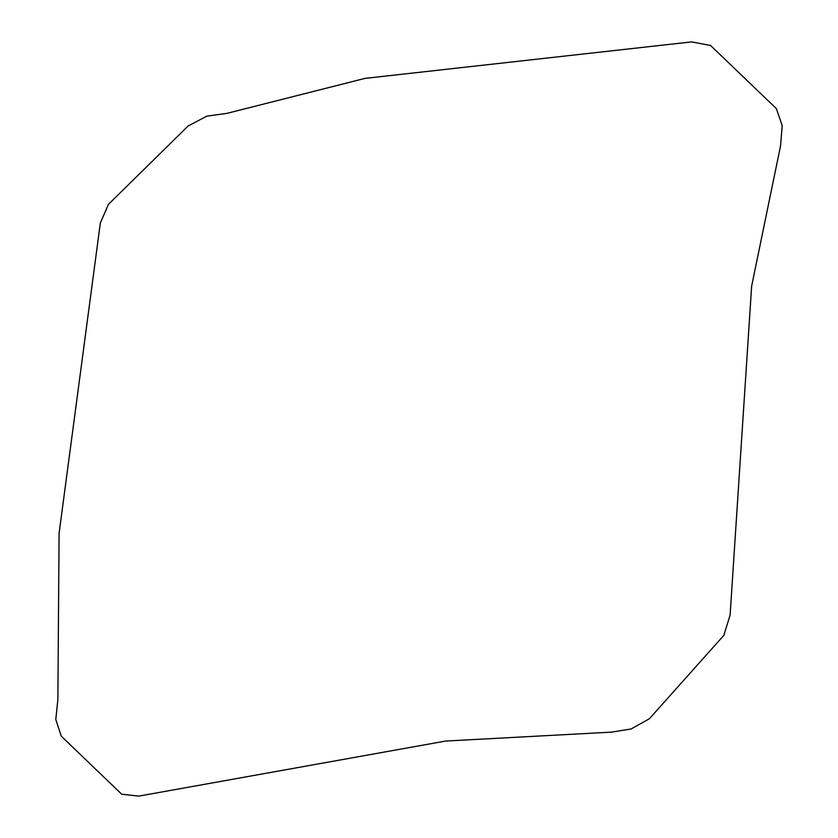 <?xml version="1.0" encoding="UTF-8"?>
<svg xmlns="http://www.w3.org/2000/svg" width="838" height="838" viewBox="0 0 838 838"><rect width="100%" height="100%" fill="white"/><g stroke="black" fill="none" stroke-linecap="round" stroke-linejoin="round"><path stroke-width="0.63" stroke-dasharray="4.19 3.14" d=""/><path stroke-width="1.26" d="M100.34 222.992L59.089 533.282L57.864 699.678L55.79 719.486L61.226 736.12L121.73 794.235L138.857 796.1L445.701 741.043L611.52 732.129L631.171 728.955L649.429 718.721L723.833 635.361L730.118 615.008L751.644 286.135L780.555 145.822L782.21 125.616L776.344 108.584L710.551 45.482L691.612 41.9L365.033 78.374L226.899 113.371L206.829 116.147L188.141 125.983L108.448 204.346L100.34 222.992"/></g></svg>
